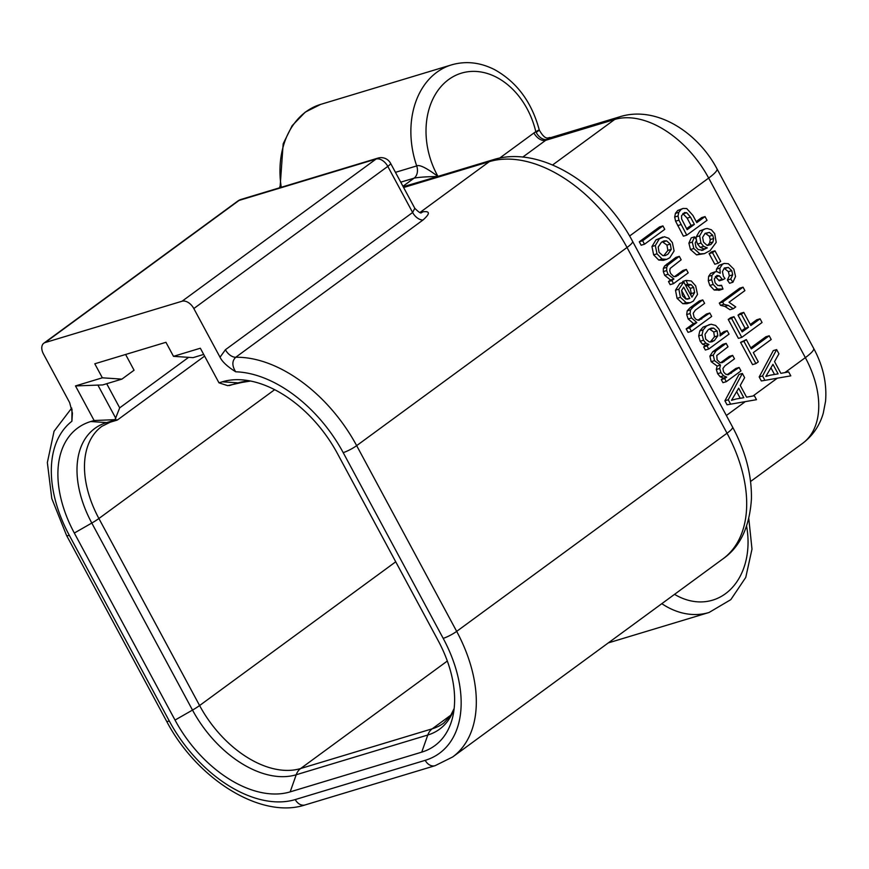 <?xml version="1.0" encoding="UTF-8"?>
<svg xmlns="http://www.w3.org/2000/svg" width="869" height="869" viewBox="0 0 869 869"><rect width="100%" height="100%" fill="white"/><g stroke="black" fill="none" stroke-linecap="round" stroke-linejoin="round"><path stroke-width="1.3" d="M421.172 212.72A10.776 8.103 76.6 0 0 422.986 211.786C430.166 210.928 430.155 213.676 422.953 220.042L235.727 357.268A126.287 79.383 53.8 0 1 356.659 445.645A10.776 1.814 151.7 0 1 343.19 452.63L443.19 638.357A115.512 72.605 53.8 0 1 425.213 760.332L295.254 799.567A10.776 8.179 73.2 0 0 305.128 804.933L435.087 765.687A10.776 8.179 -106.8 0 1 425.213 760.332M220.031 357.235C222.203 361.754 227.428 366.609 235.684 371.802C231.925 365.773 231.947 360.928 235.727 357.268A10.776 6.778 -126.2 0 1 225.408 349.729L220.031 357.235L193.82 308.549A10.776 6.778 53.8 0 0 182.066 301.228L45.123 342.571A10.776 6.778 53.8 0 0 43.798 343.233A10.776 6.778 53.8 0 0 43.45 353.955L69.661 402.64L72.42 413.123L71.888 421.259L71.997 409.256M125.603 354.487L134.065 370.216L121.899 379.123L102.346 377.809L94.786 363.785L165.946 342.299L173.496 356.333L200.348 348.219L218.977 382.827L227.678 385.651L241.821 382.469A17.239 13.089 -106.8 0 1 238.182 382.871L222.334 381.806L218.977 382.827M102.346 377.809L75.494 385.923L94.124 420.52L90.767 421.53A105.594 66.381 -126.2 0 0 74.321 533.045L175.027 720.075A105.594 66.381 -126.2 0 0 290.17 791.865L421.737 752.141A105.594 66.381 -126.2 0 0 452.945 715.947A105.594 66.381 -126.2 0 0 438.172 640.627L337.465 453.596A105.594 66.381 -126.2 0 0 243.059 379.938A105.594 66.381 -126.2 0 0 222.334 381.806M182.066 301.228L376.06 159.049A10.776 6.778 -126.2 0 1 387.802 166.381A10.776 1.814 151.7 0 0 390.539 163.763A10.776 1.814 151.7 0 0 390.583 163.296L414.785 208.256L412.634 212.503L387.802 166.381L193.82 308.549M94.124 420.52L115.001 419.673L119.694 407.854L188.616 357.344M204.595 356.105L117.5 419.933L115.001 419.673M121.899 379.123L102.683 384.934L75.494 385.923M173.496 356.333L193.059 357.648L203.694 354.433M407.854 185.477L403.368 187.052M424.159 180.556L403.183 186.716M402.966 186.292L414.078 178.156A10.776 8.179 73.2 0 0 416.707 165.925C419.401 164.382 426.516 167.913 438.052 176.516C426.57 176.679 418.586 177.222 414.078 178.156L400.739 182.175M537.064 131.816C540.355 129.372 539.942 129.34 535.815 131.719A43.102 32.729 73.2 0 0 533.924 132.979L499.653 158.104M279.861 186.509L279.655 187.78M437.976 176.385A71.758 54.486 -106.8 0 1 456.16 75.136A71.758 54.486 -106.8 0 1 535.815 131.719A10.776 6.876 58.7 0 0 547.09 139.366L550.425 137.726L620.444 116.587A32.327 24.538 -106.8 0 0 614.687 119.477L545.678 140.311A10.776 6.778 53.8 0 1 533.924 132.979M727.049 404.791L756.486 399.686L727.049 404.791L724.898 400.794L738.998 374.441L742.354 373.431L744.624 377.667L740.247 385.434L746.569 397.166L754.368 395.743L756.486 399.686M761.353 380.959L790.79 375.853L761.353 380.959L759.202 376.961L773.291 350.609L776.647 349.599L778.928 353.824L774.551 361.602L780.862 373.333L788.661 371.91L790.79 375.853M727.125 374.767L735.782 368.478L739.139 367.468L740.985 370.911L726.299 381.676L722.943 382.686L721.281 379.601L723.345 378.091L720.249 376.82L717.631 373.692L716.328 369.499L717.121 366.055L711.168 361.667L709.886 356.127L712.721 351.771L722.802 344.385L726.158 343.364L728.005 346.796L716.795 355.497L717.088 359.842L720.043 362.645L722.161 362.666L732.632 355.388L729.276 356.399L720.564 362.786M720.238 334.337L723.834 331.697L727.19 330.687L729.037 334.13L708.724 349.023L705.367 350.033L703.673 346.905L705.585 345.504L702.554 344.222L700.164 341.245L698.676 335.945L699.795 330.937L703.097 327.092L711.124 324.224L715.643 325.462L719.011 329.232L720.151 332.718L720.032 335.934L727.19 330.687M697.894 320.292L706.464 314.035L709.821 313.014L711.678 316.457L691.398 331.328L688.042 332.338L686.184 328.895L693.462 323.561L688.161 318.956L686.706 314.556L687.194 310.885L690.095 307.745L699.404 300.924L702.76 299.914L704.618 303.357L695.309 310.179L693.201 313.296L694.049 317.076L696.178 319.542L699.436 320.172M685.445 285.119L687.803 285.673L690.258 288.378L691.268 293.57L690.844 295.167M683.773 282.012L679.743 283.49L675.495 290.213L677.07 298.339L682.806 303.683L686.901 303.716L690.258 302.705L686.162 302.673L680.427 297.328L678.852 289.203L683.773 282.012L691.93 297.165L694.624 292.56L693.614 287.367L691.159 284.663L687.716 284.217L686.119 280.426L691.289 280.991L695.678 285.89L697.503 294.417L693.332 301.108L690.258 302.705M686.119 280.426L682.762 281.437L683.088 282.219M674.355 276.733L682.991 270.433L686.347 269.423L688.205 272.866L673.508 283.631L670.151 284.652L668.489 281.545L670.575 280.014L664.666 275.321L663.34 271.595L663.351 268.38L664.611 265.968L675.952 257.365L679.308 256.355L681.166 259.798L670.173 268.412L669.749 270.726L670.575 273.453L673.638 276.516L675.919 276.592L686.347 269.423M662.775 237.031L655.997 239.855L651.956 246.535L653.64 254.845L658.724 260.037L663.362 260.363L666.719 259.342L662.08 259.027L656.997 253.835L655.313 245.525L659.354 238.845L664.459 236.759L668.815 238.334L672.356 242.581L674.105 250.935L669.814 257.735L666.719 259.342M639.28 241.778L659.56 226.918L662.917 225.907L664.763 229.351L644.494 244.211L641.137 245.221L639.28 241.778L642.636 240.767L662.917 225.907M750.762 347.85L765.85 336.792L769.206 335.782L771.205 339.497L753.325 352.608L758.3 361.841L755.911 363.6L752.554 364.611L740.573 342.375L746.33 339.605L751.327 348.893L769.206 335.782M750.284 324.506L756.703 319.803L760.06 318.793L762.059 322.497L741.778 337.368L738.422 338.378L728.233 319.444L730.623 317.696L733.979 316.685L742.169 331.893L748.459 327.298L745.102 328.308L738.009 315.143L740.399 313.383L743.755 312.373L750.849 325.538L760.06 318.793M741.615 330.861L745.102 328.308M719.315 303.107L739.682 288.182L743.038 287.172L744.896 290.615L729.026 302.249L735.739 306.931L733.327 308.701L729.971 309.712L724.876 306.399L720.51 305.334L719.315 303.107L722.671 302.097L743.038 287.172M727.375 280.068L729.569 283.272L732.925 282.251L730.731 279.058L727.375 280.068L729.352 275.821L728.407 271.66L724.105 268.206M730.731 279.058L732.708 274.8L731.763 270.639L728.341 267.435L724.42 267.967L722.432 271.584L723.432 276.342L725.018 278.569L722.628 279.796L719.391 275.875L716.947 275.43L714.318 278.927L715.187 282.892L717.903 285.586L721.574 285.293L722.986 289.062L717.566 289.029L713.188 284.467L711.635 279.709L711.983 275.354L715.296 271.758L716.958 271.617L720.227 273.257L719.869 268.119L722.389 264.35L724.214 263.426L719.032 265.36L716.512 269.129L716.317 271.595M715.296 271.758L710.679 273.409L708.626 276.364L708.278 280.73L709.832 285.488L714.209 290.04L719.63 290.072M715.306 276.505L719.271 280.806L722.628 279.796M709.115 253.661L711.613 251.825L714.97 250.815L720.673 261.395L718.163 263.231L714.807 264.241L709.115 253.661L712.471 252.651L714.97 250.815M694.581 236.846L691.224 237.867L688.9 243.124L690.464 249.522L696.59 254.889L704.433 253.639L699.947 253.867L693.82 248.512L692.256 242.114L694.581 236.846L696.623 240.137L695.211 243.005L695.982 247.22L698.198 249.631L703.13 250.131M702.087 250.359L707.301 247.893L703.629 246.351L700.935 243.059L699.621 235.857L703.043 229.959L705.335 228.797L699.686 230.969L696.265 236.868L696.188 239.42M696.33 240.528L697.579 244.07L700.273 247.361L703.944 248.903L701.544 250.413M696.232 221.606L701.674 217.608L705.031 216.598L707.029 220.313L686.76 235.173L683.403 236.183L675.593 221.193L674.692 217.033L675.43 213.361L677.733 210.472L683.077 208.441L686.695 208.527L692.919 215.447L696.786 222.638L705.031 216.598M730.405 403.781L728.255 399.773L724.898 400.794M728.255 399.773L742.354 373.431M736.195 398.98L743.799 397.698L738.683 388.182L731.513 400.305L736.195 398.98M740.225 398.295L736.673 391.691M764.709 379.938L762.558 375.94L776.647 349.599M770.499 375.136L778.103 373.866L772.976 364.35L765.806 376.473L770.499 375.136M762.558 375.94L759.202 376.961M774.518 374.463L770.966 367.859M726.299 381.676L724.637 378.591L721.281 379.601M724.637 378.591L726.701 377.081L723.345 378.091M726.701 377.081L723.605 375.81L720.988 372.671L719.684 368.489L720.477 365.045L717.121 366.055M720.477 365.045L714.524 360.657L713.243 355.117L716.078 350.761L726.158 343.364M732.632 355.388L734.49 358.832L724.942 365.827L722.91 368.499L723.562 371.856L725.572 374.137L728.646 374.637M728.146 374.745L739.139 367.468M708.724 349.023L707.029 345.884L703.673 346.905M707.029 345.884L708.941 344.482L705.585 345.504M708.941 344.482L705.91 343.212L703.521 340.235L702.033 334.934L703.151 329.927L706.454 326.081L709.441 324.55M709.245 341.941L711.852 341.843L714.47 340.463L717.816 335.803L717.088 330.959L713.579 328.058L711.081 328.156L708.333 329.612L704.998 334.304L705.65 339.127L709.245 341.941M709.332 328.949L713.731 331.98L714.459 336.824L710.212 342.071M691.398 331.328L689.541 327.874L686.184 328.895M689.541 327.874L696.819 322.551L693.462 323.561M696.819 322.551L691.518 317.945L690.062 313.546L690.551 309.875L693.451 306.735L702.76 299.914M698.763 320.313L709.821 313.014M685.348 284.934L687.716 284.217M685.75 298.947L689.78 298.48L683.675 287.128L681.6 290.474L682.447 295.797L685.75 298.947M687.27 299.24L689.78 298.48M686.206 299.088L681.589 290.518M673.508 283.631L671.846 280.535L668.489 281.545M671.846 280.535L673.931 279.003L670.575 280.014M673.931 279.003L668.022 274.311L666.697 270.585L666.708 267.359L667.968 264.947L679.308 256.355M662.765 255.584L665.361 255.54L667.903 254.193L671.226 249.392L670.303 244.08L666.599 240.854L663.992 240.919L661.385 242.299L658.181 247.035L659.06 252.325L662.765 255.584M662.265 241.712L666.947 245.091L667.87 250.402L663.742 255.747M644.494 244.211L642.636 240.767M755.911 363.6L743.929 341.365L740.573 342.375M743.929 341.365L746.33 339.605M741.778 337.368L731.589 318.434L728.233 319.444M731.589 318.434L733.979 316.685M748.459 327.298L741.366 314.133L738.009 315.143M741.366 314.133L743.755 312.373M733.327 308.701L728.233 305.388L723.866 304.313L722.671 302.097M720.51 305.334L723.866 304.313M720.651 285.651L719.782 285.836M722.986 289.062L718.815 290.365M724.214 263.426L728.341 263.731L733.838 269.151L735.554 276.461L732.925 282.251M718.163 263.231L712.471 252.651M705.335 228.797L707.214 228.504L711.396 229.785L714.709 233.663L716.208 242.364L710.114 250.609L704.433 253.639M706.855 245.21L710.896 244.515L712.96 241.962L713.623 238.519L712.689 235.217L709.397 232.403L705.096 233.37L702.619 237.335L703.51 242.136L706.855 245.21M707.301 247.893L703.944 248.903M705.248 233.261L709.332 236.238L710.266 239.529L709.604 242.972L707.54 245.525M686.76 235.173L678.95 220.183L678.048 216.012L678.787 212.351L681.09 209.462L683.077 208.441M687.151 229.698L694.396 224.387L690.497 217.141L686.771 212.742L684.5 212.568L681.546 215.718L681.611 218.923L687.151 229.698M686.586 228.666L691.04 225.408L687.14 218.152L682.838 213.546M694.396 224.387L691.04 225.408M746.601 526.179A71.758 54.486 -106.8 0 1 729.851 590.051A71.758 54.486 -106.8 0 1 674.54 594.353M608.278 642.908L709.061 612.482A82.533 62.666 -106.8 0 1 661.82 603.673M550.425 137.726C549.11 136.314 546.329 142.418 539.301 130.078C531.795 102.205 516.914 82.077 494.635 69.661C480.242 62.351 465.893 60.754 451.576 64.86A82.533 62.666 -106.8 0 0 437.878 71.519A82.533 62.666 -106.8 0 0 436.857 72.246A82.533 62.666 -106.8 0 0 416.707 165.925L395.449 172.344M280.046 187.661L283.175 143.765L292.158 125.668L305.291 112.101L320.672 104.389A82.533 62.666 73.2 0 0 305.953 111.764A82.533 62.666 73.2 0 0 304.53 112.851A82.533 62.666 73.2 0 0 281.263 187.291M419.933 212.514L489.334 161.645L403.618 187.519M420.107 212.557A126.287 79.383 53.8 0 1 422.986 211.786M627.027 247.491L356.659 445.645L456.67 631.372L727.027 433.218L627.027 247.491A126.287 79.383 -126.2 0 0 562.341 177.004A126.287 79.383 -126.2 0 0 489.334 161.645A21.551 16.359 -106.8 0 1 493.179 159.722C540.637 144.721 602.912 185.064 632.578 241.332A21.551 3.628 151.7 0 1 627.027 247.491M727.027 433.218A21.551 3.628 -28.3 0 0 732.578 427.048C745.58 451.326 751.859 475.321 751.424 499.045C749.556 527.038 740.084 546.959 723.008 558.821A126.287 79.383 -126.2 0 0 745.7 517.761A126.287 79.383 -126.2 0 0 727.027 433.218M169.314 721.042L69.303 535.315A10.776 1.814 151.7 0 1 66.576 535.478L166.576 721.194A10.776 1.814 -28.3 0 0 169.314 721.042A115.512 72.605 53.8 0 0 295.254 799.567M235.684 371.802A115.512 72.605 53.8 0 1 343.19 452.63M69.303 535.315A115.512 72.605 53.8 0 1 52.194 458.202A115.512 72.605 53.8 0 1 71.888 421.259M422.953 220.042A10.776 6.778 53.8 0 1 412.634 212.503L225.408 349.729M390.583 163.296A10.776 10.776 0 0 0 377.972 158.093A10.776 8.179 -106.8 0 0 376.06 159.049L239.116 200.402L45.123 342.571M377.972 158.093L241.039 199.435A10.776 8.179 73.2 0 0 239.116 200.402A10.776 6.778 -126.2 0 0 237.78 201.065L43.798 343.233M443.19 638.357A10.776 1.814 -28.3 0 0 456.67 631.372A126.287 79.383 53.8 0 1 452.64 756.986L723.008 558.821M229.21 385.586L238.182 382.871A95.123 59.798 53.8 0 1 250.25 380.98M454.129 708.767A95.123 59.798 53.8 0 1 427.787 735.022A17.239 13.089 -106.8 0 1 432.208 728.809A92.668 58.245 -126.2 0 0 443.679 723.127L450.414 715.991L454.161 708.485M421.737 752.141L427.787 735.022L296.22 774.746A95.123 59.798 53.8 0 1 192.505 710.082A17.239 2.9 -28.3 0 0 199.598 705.541A92.668 58.245 -126.2 0 0 300.631 768.533L432.208 728.809L451.033 715.013M447.329 661.027L300.631 768.533A17.239 13.089 73.2 0 0 296.22 774.746L290.17 791.865M274.647 389.692L98.892 518.511L199.598 705.541L395.732 561.798M175.027 720.075L192.505 710.082L91.799 523.051L74.321 533.045M98.892 518.511A17.239 2.9 151.7 0 1 91.799 523.051A95.123 59.798 53.8 0 1 106.605 422.595A17.239 13.089 73.2 0 0 110.244 422.193L101.847 426.342A92.668 58.245 -126.2 0 0 98.892 518.511M90.767 421.53L106.605 422.595L115.577 419.89M115.805 418.337L97.86 385.01M106.702 383.718L119.694 407.854M547.09 139.366A32.327 24.538 73.2 0 0 545.678 140.311L522.747 157.115M802.598 443.364A86.205 54.182 -126.2 0 0 805.346 357.626A32.327 5.442 -28.3 0 0 813.666 348.382C823.062 365.773 827.027 383.414 825.55 401.315L823.269 413.199C819.673 425.625 812.787 435.684 802.598 443.364L750.577 481.491M813.666 348.382L716.99 168.825A32.327 5.442 151.7 0 1 708.669 178.069L629.601 236.02M784.924 372.595L805.346 357.626L708.669 178.069A86.205 54.182 -126.2 0 0 614.687 119.477L552.575 164.991M726.365 415.512L744.787 402.01M752.989 395.992L776.821 378.536M723.605 375.81L720.249 376.82M720.988 372.671L717.631 373.692M719.684 368.489L716.328 369.499M714.524 360.657L711.168 361.667M713.243 355.117L709.886 356.127M712.721 351.771L716.078 350.761M720.738 362.655L724.094 361.645M728.157 374.061L731.513 373.051M705.91 343.212L702.554 344.222M703.521 340.235L700.164 341.245M702.033 334.934L698.676 335.945M703.151 329.927L699.795 330.937M706.454 326.081L703.097 327.092M714.47 340.463L711.114 341.474M713.579 328.058L710.223 329.079M717.088 330.959L713.731 331.98M717.816 335.803L714.459 336.824M691.518 317.945L688.161 318.956M690.062 313.546L686.706 314.556M690.551 309.875L687.194 310.885M690.095 307.745L693.451 306.735M698.426 319.922L701.783 318.912M691.159 284.663L687.803 285.673M693.614 287.367L690.258 288.378M686.162 302.673L682.806 303.683M680.427 297.328L677.07 298.339M678.852 289.203L675.495 290.213M683.099 282.479L679.743 283.49M694.624 292.56L691.268 293.57M668.022 274.311L664.666 275.321M666.697 270.585L663.34 271.595M666.708 267.359L663.351 268.38M667.968 264.947L664.611 265.968M666.914 263.98L670.271 262.97M674.963 276.32L678.32 275.299M662.08 259.027L658.724 260.037M656.997 253.835L653.64 254.845M655.313 245.525L651.956 246.535M659.354 238.845L655.997 239.855M671.226 249.392L667.87 250.402M670.303 244.08L666.947 245.091M666.599 240.854L663.243 241.864M728.233 305.388L724.876 306.399M732.708 274.8L729.352 275.821M731.763 270.639L728.407 271.66M728.341 267.435L724.985 268.445M722.356 279.221L719 280.231M719.391 275.875L716.034 276.885M717.566 289.029L714.209 290.04M713.188 284.467L709.832 285.488M711.635 279.709L708.278 280.73M711.983 275.354L708.626 276.364M714.036 272.399L710.679 273.409M719.869 268.119L716.512 269.129M722.389 264.35L719.032 265.36M692.256 242.114L688.9 243.124M693.82 248.512L690.464 249.522M703.629 246.351L700.273 247.361M700.935 243.059L697.579 244.07M699.621 235.857L696.265 236.868M703.043 229.959L699.686 230.969M699.947 253.867L696.59 254.889M710.896 244.515L707.822 245.438M712.96 241.962L709.604 242.972M713.623 238.519L710.266 239.529M712.689 235.217L709.332 236.238M709.397 232.403L706.041 233.413M681.057 224.582L677.701 225.603M678.95 220.183L675.593 221.193M678.048 216.012L674.692 217.033M678.787 212.351L675.43 213.361M681.09 209.462L677.733 210.472M690.497 217.141L687.14 218.152M686.771 212.742L683.414 213.752M420.715 212.851L421.4 212.72C420.824 213.633 418.619 212.134 414.785 208.256M632.578 241.332L732.578 427.048M709.061 612.482L730.818 599.643L745.765 577.418L751.989 549.121L748.817 518.674M166.576 721.194C196.687 778.863 260.874 819.532 305.128 804.933M71.725 408.039L54.063 431.23L47.35 462.558L51.782 498.513L66.576 535.478M241.039 199.435A10.776 10.776 0 0 0 237.78 201.065M435.087 765.687L452.64 756.986M250.544 381.035L241.821 382.469M117.13 420.118L110.244 422.193M407.767 185.51L493.179 159.722M320.672 104.389L451.576 64.86M716.99 168.825C697.535 132.099 656.41 105.627 620.444 116.587M731.589 400.185L733.436 399.631M765.882 376.353L767.74 375.799"/></g></svg>
